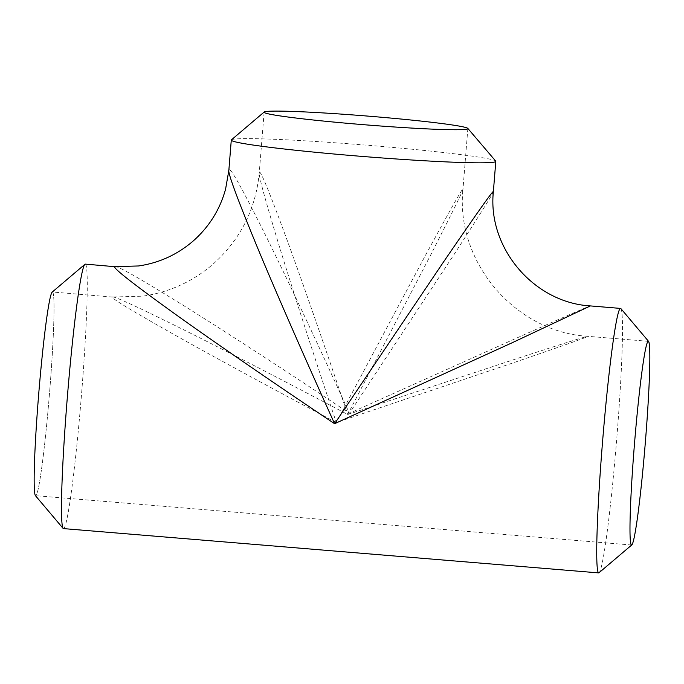 <?xml version="1.0" encoding="UTF-8"?>
<svg xmlns="http://www.w3.org/2000/svg" width="684" height="684" viewBox="0 0 684 684"><rect width="100%" height="100%" fill="white"/><g stroke="black" fill="none" stroke-linecap="round" stroke-linejoin="round"><path stroke-width="0.51" stroke-dasharray="3.42 2.56" d="M231.431 139.844A132.687 5.78 -175.4 0 1 231.491 139.801A132.687 5.78 -175.4 0 1 364.589 145.008A132.687 5.78 -175.4 0 1 495.703 161.108M52.232 292.068A102.249 5.352 -85.3 0 1 52.283 292.025A102.249 5.352 -85.3 0 1 49.787 389.846A102.249 5.352 -85.3 0 1 35.901 495.678A102.249 5.352 -85.3 0 1 35.388 495.592M63.441 528.595A132.687 6.943 94.7 0 0 63.749 528.493A132.687 6.943 94.7 0 0 81.541 394.044A132.687 6.943 94.7 0 0 85.329 264.118M462.837 189.075C464.71 187.271 454.253 208.723 431.467 253.448L347.694 414.504C328.346 356.74 304.91 288.879 287.639 241.546C270.009 193.478 260.604 170.376 259.433 172.24C257.697 172.419 264.417 197.402 279.594 247.198C294.599 296.129 316.931 364.777 336.306 422.507L423.422 259.108C448.661 212.656 461.803 189.314 462.837 189.075L462.974 189.186C455.253 261.681 515.103 332.176 587.907 336.314L587.889 336.417C587.282 337.152 561.932 346.113 511.846 363.289L336.306 422.507C282.466 394.044 219.41 359.998 175.685 335.468C131.311 310.476 110.244 297.677 112.484 297.07L52.523 292.008A102.19 5.352 94.7 0 0 52.283 292.085A102.19 5.352 94.7 0 0 38.578 395.634A102.19 5.352 94.7 0 0 35.662 495.695A102.19 5.352 94.7 0 0 35.901 495.618A102.19 5.352 94.7 0 0 49.607 392.069A102.19 5.352 94.7 0 0 52.523 292.008M112.484 297.07C113.151 295.633 136.903 306.543 183.731 329.808C229.73 352.747 293.889 386.015 347.694 414.504L519.891 357.629C567.523 342.18 590.181 335.109 587.889 336.417M114.929 266.7C116.041 264.853 139.946 278.448 186.664 307.484C232.517 336.126 296.172 377.696 349.396 413.307C322.933 354.953 290.922 286.511 267.384 238.921C243.35 190.614 230.576 167.554 229.08 169.735L228.849 170.342M620.91 308.629A132.687 6.943 -85.3 0 1 616.54 441.223A132.687 6.943 -85.3 0 1 599.047 572.739M493.19 191.588C495.601 189.485 482.579 210.415 454.133 254.38L349.396 413.307L522.824 335.305C570.567 314.084 593.071 304.329 590.335 306.039M259.433 172.24L259.253 172.796C255.807 209.304 240.298 239.853 212.707 264.452C192.392 281.774 169.068 292.35 142.725 296.172L112.954 297.01M467.847 128.609L462.974 189.186M648.338 341.316L587.907 336.314M631.477 545.003L35.662 495.695M264.127 112.219L259.253 172.796"/><path stroke-width="1.03" d="M264.221 111.996A102.249 4.455 4.6 0 0 264.169 112.031A102.249 4.455 4.6 0 0 360.733 124.454A102.249 4.455 4.6 0 0 467.745 128.84A102.249 4.455 4.6 0 0 467.822 128.412A102.249 4.455 4.6 0 0 366.786 116.015A102.249 4.455 4.6 0 0 264.221 111.996M467.822 128.412L495.703 161.108A132.687 5.78 -175.4 0 1 495.806 161.364A132.687 5.78 -175.4 0 1 495.601 161.655A132.687 5.78 -175.4 0 1 359.613 156.208A132.687 5.78 -175.4 0 1 231.286 140.083A132.687 5.78 -175.4 0 1 231.431 139.844L264.169 112.031M63.09 528.381L35.388 495.592A102.249 5.352 -85.3 0 1 38.757 393.411A102.249 5.352 -85.3 0 1 52.232 292.068L84.953 264.272A132.687 6.943 94.7 0 0 67.46 395.788A132.687 6.943 94.7 0 0 63.09 528.381A132.687 6.943 94.7 0 0 63.441 528.595L598.671 572.893A132.687 6.943 -85.3 0 1 602.459 442.967A132.687 6.943 -85.3 0 1 620.251 308.518A132.687 6.943 -85.3 0 1 620.559 308.416A132.687 6.943 -85.3 0 1 620.91 308.629L648.612 341.419A102.249 5.352 94.7 0 0 648.099 341.333A102.249 5.352 94.7 0 0 634.213 447.165A102.249 5.352 94.7 0 0 631.717 544.986A102.249 5.352 94.7 0 0 631.768 544.951A102.249 5.352 94.7 0 0 645.243 443.6A102.249 5.352 94.7 0 0 648.612 341.419M229.08 169.735C226.806 170.205 236.091 195.718 256.928 246.266C277.524 295.933 308.108 365.384 334.604 423.704C281.338 388.119 219.128 345.54 176.207 314.837C132.696 283.552 112.262 267.504 114.929 266.7L85.329 264.118A132.687 6.943 94.7 0 0 85.013 264.221A132.687 6.943 94.7 0 0 84.953 264.272M631.768 544.951L599.047 572.739A132.687 6.943 -85.3 0 1 598.987 572.79A132.687 6.943 -85.3 0 1 598.671 572.893M467.685 128.831A102.19 4.455 4.6 0 0 467.847 128.609A102.19 4.455 4.6 0 0 369.009 116.195A102.19 4.455 4.6 0 0 264.281 111.996A102.19 4.455 4.6 0 0 264.127 112.219A102.19 4.455 4.6 0 0 362.956 124.633A102.19 4.455 4.6 0 0 467.685 128.831M631.717 544.926A102.19 5.352 94.7 0 0 645.422 441.377A102.19 5.352 94.7 0 0 648.338 341.316A102.19 5.352 94.7 0 0 648.099 341.393A102.19 5.352 94.7 0 0 634.393 444.942A102.19 5.352 94.7 0 0 631.477 545.003A102.19 5.352 94.7 0 0 631.717 544.926M334.604 423.704L443.685 261.724C475.32 215.52 491.822 192.136 493.19 191.588L493.369 191.631C487.359 247.924 533.896 302.73 590.42 305.919L512.367 342.658L334.604 423.704M231.286 140.083L228.849 170.342L225.583 189.135C219.889 209.766 208.953 227.173 192.768 241.367C177.002 254.807 158.919 263.007 138.519 265.965L115.468 266.615M620.559 308.416L590.42 305.919M495.806 161.364L493.369 191.631"/></g></svg>
